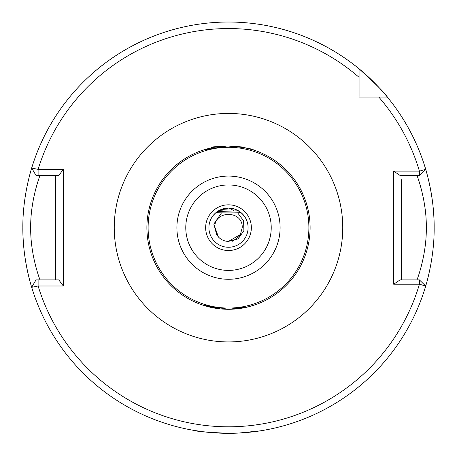 <?xml version="1.0" encoding="UTF-8"?>
<svg xmlns="http://www.w3.org/2000/svg" width="457" height="457" viewBox="0 0 457 457"><rect width="100%" height="100%" fill="white"/><g stroke="black" fill="none" stroke-linecap="round" stroke-linejoin="round"><path stroke-width="0.69" d="M236.155 433.185L228.5 433.327C206.73 432.288 194.785 431.237 192.665 430.18C194.768 431.237 206.713 432.282 228.5 433.327L228.357 433.327M203.194 431.762L192.665 430.18M228.5 146.069C243.861 147.377 252.315 148.725 253.846 150.107C252.401 148.742 243.958 147.4 228.517 146.069L228.7 146.069M233.504 146.223L236.218 146.434M244.655 147.251L244.101 147.577L253.846 150.107M240.205 308.441L228.5 309.286L248.722 306.738L255.263 304.773L251.813 305.882M251.647 305.933L248.711 306.738M248.317 306.841L240.239 308.435M205.65 227.677A22.85 22.85 0 0 1 228.5 204.827A22.85 22.85 0 0 1 251.35 227.677A22.85 22.85 0 0 1 228.5 250.527A22.85 22.85 0 0 1 205.65 227.677M208.912 227.677A19.588 19.588 0 0 1 228.5 208.089A19.588 19.588 0 0 1 248.088 227.677A19.588 19.588 0 0 1 228.5 247.26A19.588 19.588 0 0 1 208.912 227.677M232.464 241.216L238.497 237.057L240.371 234.532L242.21 227.677C243.067 209.992 213.933 209.992 214.79 227.677L216.629 234.532L218.36 236.903L216.629 234.532L214.79 227.677L216.629 234.532L218.36 236.903L216.629 234.532L214.79 227.677L216.629 234.532L218.36 236.903L216.629 234.532L214.79 227.677L216.629 234.532L218.36 236.903L216.629 234.532L214.79 227.677L216.629 234.532L218.36 236.903L216.629 234.532L214.79 227.677L216.629 234.532L218.36 236.903L216.629 234.532L214.79 227.677L216.629 234.532L218.36 236.903A13.71 13.71 0 0 0 228.5 241.387L240.371 234.532L242.21 227.677C243.067 209.992 213.933 209.992 214.79 227.677C213.933 209.992 243.067 209.992 242.21 227.677C243.067 209.992 213.933 209.992 214.79 227.677C213.933 209.992 243.067 209.992 242.21 227.677C243.067 209.992 213.933 209.992 214.79 227.677C213.933 209.992 243.067 209.992 242.21 227.677C243.067 209.992 213.933 209.992 214.79 227.677C213.933 209.992 243.067 209.992 242.21 227.677C243.067 209.992 213.933 209.992 214.79 227.677C213.933 209.992 243.067 209.992 242.21 227.677C243.067 209.992 213.933 209.992 214.79 227.677C213.933 209.992 243.067 209.992 242.21 227.677C243.067 209.992 213.933 209.992 214.79 227.677C213.933 209.992 243.067 209.992 242.21 227.677L240.371 234.532L228.5 241.387L240.371 234.532L242.21 227.677L240.371 234.532L228.5 241.387L240.371 234.532L242.21 227.677L240.371 234.532L228.5 241.387L240.371 234.532L242.21 227.677L240.371 234.532L228.5 241.387L240.371 234.532L242.21 227.677L240.371 234.532L228.5 241.387L240.371 234.532L242.21 227.677L240.371 234.532L228.5 241.387L240.371 234.532L242.21 227.677L240.371 234.532L228.5 241.387L238.103 238.862L243.872 230.751L243.604 220.8L237.611 212.808M416.978 279.907C416.773 280.529 426.649 255.674 426.318 227.677C426.661 199.743 416.761 174.78 416.978 175.448M310.109 227.677A81.609 81.609 0 0 1 228.5 309.286A81.609 81.609 0 0 1 146.891 227.677A81.609 81.609 0 0 1 228.5 146.069A81.609 81.609 0 0 1 310.109 227.677A81.609 81.609 0 0 0 228.5 146.069A81.609 81.609 0 0 0 146.891 227.677M32.561 290.121C32.761 290.823 22.513 261.21 22.85 227.677A205.65 205.65 0 0 0 24.032 249.699M24.238 251.55A205.65 205.65 0 0 0 31.687 287.304L38.108 285.996A199.121 199.121 0 0 0 419.423 284.22L393.671 284.22L393.671 171.135L419.423 171.135L425.696 169.324A205.65 205.65 0 0 0 359.071 68.796C376.557 84.739 385.994 94.176 387.382 97.107L378.836 97.107L387.382 97.107A205.65 205.65 0 0 0 359.071 68.796L359.071 97.107L364.675 97.107M433.99 235.789A205.65 205.65 0 0 0 434.15 227.677C434.476 261.295 424.25 290.761 424.439 290.121M238.628 433.076L260.536 430.814M261.604 430.643L263.695 430.294M262.952 430.42L260.267 430.86M258.291 431.157L250.162 432.185M248.419 432.362L242.376 432.859M232.339 208.472L231.51 208.323M225.775 208.283L222.942 208.895M241.924 213.413L241.119 212.694A16.321 0.571 180 0 1 215.881 212.694L213.299 215.327M244.969 217.081L242.193 213.676L237.549 210.306C232.122 207.655 226.649 207.398 221.131 209.529L217.395 211.545L238.417 210.786M203.074 305.219L228.5 309.286L222.331 309.052M220.457 308.886L203.576 305.385M55.491 279.907L55.491 175.448L53.32 175.448M401.509 279.907L401.509 179.704M226.204 146.103L203.154 150.107L207.467 148.828M22.85 227.677A205.65 205.65 0 0 1 23.01 219.566A205.65 205.65 0 0 0 22.85 227.677C22.524 194.059 32.75 164.594 32.561 165.234M424.439 165.234C424.239 164.531 434.487 194.145 434.15 227.677A205.65 205.65 0 0 0 432.968 205.65A205.65 205.65 0 0 1 434.15 227.677M359.071 91.503L359.071 97.107L387.382 97.107A205.65 205.65 0 0 1 432.762 203.805A205.65 205.65 0 0 0 425.696 169.324L419.572 175.448L400.058 175.448L393.671 171.135M393.671 284.22L400.058 279.907L419.423 279.907L419.423 284.22L425.696 286.031A205.65 205.65 0 0 1 31.687 287.304L36.006 279.907L58.81 279.907L63.329 285.996L38.108 285.996L38.108 279.907M63.329 169.358L58.81 175.448L36.006 175.448L31.687 168.045A205.65 205.65 0 0 1 359.071 68.796A205.65 205.65 0 0 0 31.687 168.045L38.108 169.358L63.329 169.358L63.329 285.996M419.423 279.907L425.696 286.031A205.65 205.65 0 0 1 31.687 287.304M40.022 175.448C40.227 174.825 30.339 199.709 30.682 227.729C30.351 255.64 40.239 280.575 40.022 279.907M359.071 77.342A199.121 199.121 0 0 0 38.108 169.358L38.108 175.448M419.423 175.448L419.423 171.135A199.121 199.121 0 0 0 378.836 97.107M221.508 212.848L213.807 224.124L218.36 236.903M218.989 146.628A16.321 0.571 0 0 0 212.973 146.914A16.321 0.571 0 0 0 212.191 147.068A16.321 0.571 0 0 0 214.076 147.354M242.924 147.354A16.321 0.571 0 0 0 244.027 147.263A16.321 0.571 0 0 0 244.786 147.125L244.175 147.428L244.786 147.125L238.771 146.72M229.974 208.146L229.345 208.112M222.856 210.877L218.863 210.626M221.268 209.477L233.076 208.632M114.25 227.677A114.25 114.25 0 0 1 228.5 113.427A114.25 114.25 0 0 1 342.75 227.677A114.25 114.25 0 0 1 228.5 341.927A114.25 114.25 0 0 1 114.25 227.677M280.101 227.677A51.601 51.601 0 0 1 228.5 279.278A51.601 51.601 0 0 1 176.899 227.677A51.601 51.601 0 0 1 228.5 176.076A51.601 51.601 0 0 1 280.101 227.677M185.776 227.677A42.724 42.724 0 0 0 228.5 270.401A42.724 42.724 0 0 0 271.224 227.677A42.724 42.724 0 0 0 228.5 184.954A42.724 42.724 0 0 0 185.776 227.677M148.114 227.677A80.386 80.386 0 0 0 228.5 308.058A80.386 80.386 0 0 0 308.886 227.677A80.386 80.386 0 0 0 228.5 147.291A80.386 80.386 0 0 0 148.114 227.677M229.34 208.106L234.367 211.003M212.191 147.068L211.368 147.891M227.66 208.112L225.781 209.192"/></g></svg>

